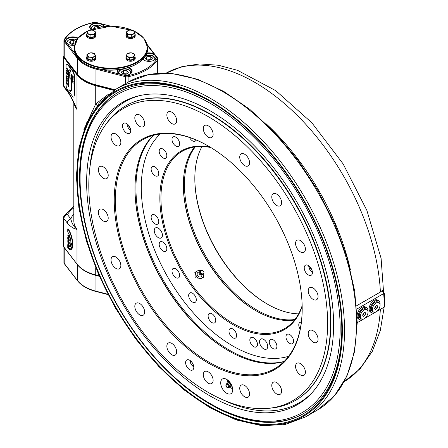 <?xml version="1.0" encoding="UTF-8"?>
<svg xmlns="http://www.w3.org/2000/svg" width="448" height="448" viewBox="0 0 448 448"><rect width="100%" height="100%" fill="white"/><g stroke="black" fill="none" stroke-linecap="round" stroke-linejoin="round"><path stroke-width="0.67" d="M68.062 247.587A10.819 3.573 -104.3 0 0 70.426 248.853A10.819 3.573 -104.3 0 0 72.122 244.082L71.187 242.861A8.501 2.806 75.7 0 1 69.854 246.607A8.501 2.806 75.7 0 1 68.062 245.689L68.062 247.587L68.415 247.498A10.819 3.573 -104.3 0 0 70.599 248.797M71.529 243.309A8.501 2.806 75.7 0 1 70.207 246.518L69.854 246.607M68.415 246.047L68.415 247.498M67.754 244.681L67.754 247.834A11.592 3.825 -104.3 0 0 70.616 249.603A11.592 3.825 -104.3 0 0 72.184 241.108A11.592 3.825 -104.3 0 0 67.754 228.906L67.754 232.064A7.728 2.548 75.7 0 1 70.706 240.195A7.728 2.548 75.7 0 1 69.664 245.857A7.728 2.548 75.7 0 1 67.754 244.681L68.107 244.591A7.728 2.548 75.7 0 0 69.832 245.795M70.616 249.603L70.969 249.514A11.592 3.825 -104.3 0 0 72.537 241.013A11.592 3.825 -104.3 0 0 68.107 228.816L67.754 228.906M63.823 216.933A3.864 2.957 32.8 0 1 64.198 215.617L64.198 215.617A3.864 2.957 32.8 0 1 67.446 214.553L70.84 218.982C71.792 223.294 73.842 226.761 76.983 229.376C73.954 228.934 70.728 226.822 67.306 223.042A3.864 2.884 -37.4 0 1 70.84 218.982A40.953 23.643 180 0 1 73.819 213.847M67.306 223.042L63.913 218.607A3.864 2.884 -37.4 0 1 67.446 214.553A46.362 26.768 0 0 1 73.819 207.816M63.913 246.999L63.913 218.607A3.864 2.229 180 0 1 63.582 217.706L63.582 246.098A3.864 2.229 0 0 0 63.913 246.999L76.983 264.074A37.089 21.414 0 0 0 95.726 274.954L99.165 275.845M68.751 239.652A50.226 28.997 0 0 0 68.421 239.954M69.278 235.278L69.278 237.815L68.757 237.686L68.757 236.589L67.754 235.273L68.757 236.208L68.757 235.15L69.11 235.323M68.925 235.368L68.925 237.905M67.754 234.892L68.107 234.802L68.757 235.654M68.23 238.907L68.398 240.475L67.754 239.086L67.754 237.546L68.023 237.362L68.925 239.081L68.628 240.772L68.757 238.7L67.917 237.608L67.917 239.467L68.23 239.876L68.23 238.907L68.751 239.036L68.751 240.386L68.398 239.926M68.398 239.126L68.751 239.036M67.754 237.546L68.376 237.272L68.107 237.457L68.376 237.272L68.998 238.078L69.278 240.526L68.975 240.604M68.639 238.174L68.998 238.078M68.925 239.081L69.278 238.991M68.925 240.615L69.278 240.526M69.11 239.03L68.751 238.146M68.298 243.186L67.917 241.326L68.292 243.247M67.917 242.693L68.275 242.603L68.41 243.068M67.754 240.727L68.925 242.262L68.695 244.367L67.99 243.449L67.754 240.727L68.107 240.638L69.278 242.172L69.278 244.059L69.048 244.278L68.466 243.522M68.925 242.262L69.278 242.172M68.555 243.768L68.466 242.038L68.555 243.768M67.917 242.435L68.107 241.573M68.275 238.067L68.275 238.896M68.398 239.546L68.589 239.075M68.376 239.893L68.107 237.849M382.878 289.934L383.214 292.191L382.889 292.208L382.183 290.612L382.878 289.934A177.464 102.458 60 0 1 382.956 291.687M210.123 101.349A185.45 107.066 -120 0 0 117.947 92.478A185.45 107.066 -120 0 0 117.942 306.611A185.45 107.066 -120 0 0 303.391 413.683A185.45 107.066 -120 0 0 341.796 329.414M209.574 101.03A186.99 107.962 60 0 1 209.58 101.03A186.99 107.962 60 0 1 341.802 330.047A186.99 107.962 60 0 1 209.574 406.386A186.99 107.962 60 0 1 77.353 177.369A186.99 107.962 60 0 1 209.574 101.03M83.922 129.5L95.726 103.942L97.115 105.554M63.918 55.905A50.226 28.997 0 0 0 63.823 56.05A3.864 2.229 0 0 0 63.582 56.823A3.864 2.229 0 0 0 63.913 57.725L76.983 74.799A37.089 21.414 0 0 0 95.726 85.686L95.726 103.942L108.444 94.248M95.726 85.686L113.915 90.395M67.306 90.552C70.728 95.715 73.954 102.032 76.983 109.502L74.788 105.196C72.481 99.82 70.14 95.418 67.771 91.997L67.771 91.997A3.864 2.884 -37.4 0 1 67.306 90.552L63.913 86.117A3.864 2.884 -37.4 0 0 64.378 87.567L67.771 91.997M356.49 305.844L380.391 292.046L382.183 290.612M383.214 292.191L384.418 293.731L383.863 293.462L356.748 309.114M383.863 293.462L382.889 292.208M384.418 293.731L384.418 306.432L383.863 307.339L357.23 322.717M298.586 313.88A102.385 59.108 60 0 1 267.215 304.024A102.385 59.108 60 0 1 194.824 178.634A102.385 59.108 60 0 1 201.975 146.535M267.49 304.181A103.158 59.556 60 0 1 194.824 178.321M294.913 319.508A102.385 59.108 60 0 1 205.643 255.976A102.385 59.108 60 0 1 195.266 146.905M256.015 310.806A103.158 59.556 60 0 1 183.35 184.946A103.158 59.556 -120 0 0 256.015 310.806M288.63 356.272A129.427 74.726 60 0 1 168.084 277.665A129.427 74.726 60 0 1 160.283 133.969M153.535 135.274A132.322 76.395 -120 0 0 146.261 243.426A132.322 76.395 -120 0 0 229.516 350.241A132.322 76.395 -120 0 0 284.122 361.458M196.112 139.989A5.41 3.125 60 0 1 195.205 141.131A5.41 3.125 60 0 1 189.526 137.508M175.812 137.183A5.41 3.125 60 0 1 179.346 141.949A5.41 3.125 60 0 1 178.517 146.283A5.41 3.125 60 0 1 173.107 143.164A5.41 3.125 60 0 1 173.107 136.914A5.41 3.125 60 0 1 175.812 137.183M163.005 149.061A5.41 3.125 60 0 1 166.538 153.826A5.41 3.125 60 0 1 165.71 158.161A5.41 3.125 60 0 1 160.3 155.042A5.41 3.125 60 0 1 160.3 148.792A5.41 3.125 60 0 1 163.005 149.061M154.952 166.858A5.41 3.125 60 0 1 158.486 171.623A5.41 3.125 60 0 1 157.657 175.958A5.41 3.125 60 0 1 152.247 172.838A5.41 3.125 60 0 1 152.247 166.589A5.41 3.125 60 0 1 154.952 166.858M154.952 215.029A5.41 3.125 60 0 1 158.486 219.794A5.41 3.125 60 0 1 157.657 224.129A5.41 3.125 60 0 1 152.247 221.004A5.41 3.125 60 0 1 152.247 214.76A5.41 3.125 60 0 1 154.952 215.029M163.005 242.122A5.41 3.125 60 0 1 166.538 246.887A5.41 3.125 60 0 1 165.71 251.222A5.41 3.125 60 0 1 160.3 248.097A5.41 3.125 60 0 1 160.3 241.853A5.41 3.125 60 0 1 163.005 242.122M175.812 268.789A5.41 3.125 60 0 1 179.346 273.554A5.41 3.125 60 0 1 178.517 277.889A5.41 3.125 60 0 1 173.107 274.764A5.41 3.125 60 0 1 173.107 268.52A5.41 3.125 60 0 1 175.812 268.789M192.5 293.216A5.41 3.125 60 0 1 196.034 297.982A5.41 3.125 60 0 1 195.205 302.316A5.41 3.125 60 0 1 189.795 299.191A5.41 3.125 60 0 1 189.795 292.947A5.41 3.125 60 0 1 192.5 293.216M211.938 313.734A5.41 3.125 60 0 1 215.471 318.5A5.41 3.125 60 0 1 214.642 322.834A5.41 3.125 60 0 1 209.233 319.71A5.41 3.125 60 0 1 209.233 313.466A5.41 3.125 60 0 1 211.938 313.734M232.798 328.944A5.41 3.125 60 0 1 236.331 333.71A5.41 3.125 60 0 1 235.502 338.044A5.41 3.125 60 0 1 230.093 334.925A5.41 3.125 60 0 1 230.093 328.675A5.41 3.125 60 0 1 232.798 328.944M253.658 337.814A5.41 3.125 60 0 1 257.191 342.586A5.41 3.125 60 0 1 256.357 346.92A5.41 3.125 60 0 1 250.953 343.795A5.41 3.125 60 0 1 250.953 337.551A5.41 3.125 60 0 1 253.658 337.814M273.09 339.741A5.41 3.125 60 0 1 276.623 344.506A5.41 3.125 60 0 1 275.794 348.841A5.41 3.125 60 0 1 270.39 345.722A5.41 3.125 60 0 1 270.39 339.472A5.41 3.125 60 0 1 273.09 339.741M289.783 334.589A5.41 3.125 60 0 1 293.317 339.354A5.41 3.125 60 0 1 292.488 343.689A5.41 3.125 60 0 1 287.078 340.57A5.41 3.125 60 0 1 287.078 334.32A5.41 3.125 60 0 1 289.783 334.589M300.188 329.174A5.41 3.125 60 0 1 299.886 322.442A5.41 3.125 60 0 1 301.325 322.23M294.493 320.04A102.385 59.108 60 0 1 255.746 310.649A102.385 59.108 60 0 1 255.741 310.649A102.385 59.108 60 0 1 183.35 185.259A102.385 59.108 60 0 1 194.594 147.006M210.834 147.543A102.385 59.108 -120 0 0 182.151 151.323A102.385 59.108 -120 0 0 182.151 269.545A102.385 59.108 -120 0 0 284.536 328.653A102.385 59.108 -120 0 0 302.148 305.704M199.45 278.662L195.961 276.696M302.165 306.393A103.158 59.556 60 0 1 181.222 270.082A103.158 59.556 60 0 1 210.246 147.185M263.637 348.818A5.796 3.343 -120 0 0 266.538 349.104A5.796 3.343 -120 0 0 266.538 342.412A5.796 3.343 -120 0 0 260.742 339.063A5.796 3.343 -120 0 0 259.851 343.711A5.796 3.343 -120 0 0 263.637 348.818M158.34 237.658A5.796 3.343 -120 0 0 161.241 237.95A5.796 3.343 -120 0 0 161.241 231.258A5.796 3.343 -120 0 0 155.445 227.909A5.796 3.343 -120 0 0 154.554 232.551A5.796 3.343 -120 0 0 158.34 237.658M208.208 371.846A6.955 4.015 -120 0 0 204.73 371.504A6.955 4.015 -120 0 0 204.73 379.534A6.955 4.015 -120 0 0 211.686 383.55A6.955 4.015 -120 0 0 212.755 377.978A6.955 4.015 -120 0 0 208.208 371.846M171.769 343.386A6.955 4.015 -120 0 0 168.291 343.045A6.955 4.015 -120 0 0 168.291 351.075A6.955 4.015 -120 0 0 175.246 355.09A6.955 4.015 -120 0 0 176.31 349.518A6.955 4.015 -120 0 0 171.769 343.386M139.726 303.526A6.955 4.015 -120 0 0 136.248 303.178A6.955 4.015 -120 0 0 136.248 311.209A6.955 4.015 -120 0 0 143.203 315.224A6.955 4.015 -120 0 0 144.267 309.652A6.955 4.015 -120 0 0 139.726 303.526M115.942 257.062A6.955 4.015 -120 0 0 112.465 256.715A6.955 4.015 -120 0 0 112.465 264.746A6.955 4.015 -120 0 0 119.414 268.761A6.955 4.015 -120 0 0 120.484 263.189A6.955 4.015 -120 0 0 115.942 257.062M103.286 209.608A6.955 4.015 -120 0 0 99.809 209.261A6.955 4.015 -120 0 0 99.809 217.291A6.955 4.015 -120 0 0 106.764 221.306A6.955 4.015 -120 0 0 107.828 215.734A6.955 4.015 -120 0 0 103.286 209.608M103.286 166.88A6.955 4.015 -120 0 0 99.809 166.533A6.955 4.015 -120 0 0 99.809 174.563A6.955 4.015 -120 0 0 106.764 178.578A6.955 4.015 -120 0 0 107.828 173.006A6.955 4.015 -120 0 0 103.286 166.88M115.942 134.036A6.955 4.015 -120 0 0 112.465 133.689A6.955 4.015 -120 0 0 112.465 141.719A6.955 4.015 -120 0 0 119.414 145.734A6.955 4.015 -120 0 0 120.484 140.162A6.955 4.015 -120 0 0 115.942 134.036M139.726 115.035A6.955 4.015 -120 0 0 136.248 114.694A6.955 4.015 -120 0 0 136.248 122.724A6.955 4.015 -120 0 0 143.203 126.739A6.955 4.015 -120 0 0 144.267 121.167A6.955 4.015 -120 0 0 139.726 115.035M171.769 112.174A6.955 4.015 -120 0 0 168.291 111.832A6.955 4.015 -120 0 0 168.291 119.862A6.955 4.015 -120 0 0 175.246 123.878A6.955 4.015 -120 0 0 176.31 118.3A6.955 4.015 -120 0 0 171.769 112.174M208.208 125.793A6.955 4.015 -120 0 0 204.73 125.451A6.955 4.015 -120 0 0 204.73 133.482A6.955 4.015 -120 0 0 211.686 137.497A6.955 4.015 -120 0 0 212.755 131.919A6.955 4.015 -120 0 0 208.208 125.793M244.647 154.252A6.955 4.015 -120 0 0 241.175 153.905A6.955 4.015 -120 0 0 241.175 161.935A6.955 4.015 -120 0 0 248.125 165.95A6.955 4.015 -120 0 0 249.194 160.378A6.955 4.015 -120 0 0 244.647 154.252M276.696 194.118A6.955 4.015 -120 0 0 273.218 193.771A6.955 4.015 -120 0 0 273.218 201.802A6.955 4.015 -120 0 0 280.174 205.817A6.955 4.015 -120 0 0 281.238 200.245A6.955 4.015 -120 0 0 276.696 194.118M300.479 240.576A6.955 4.015 -120 0 0 297.002 240.234A6.955 4.015 -120 0 0 297.002 248.265A6.955 4.015 -120 0 0 303.957 252.28A6.955 4.015 -120 0 0 305.021 246.708A6.955 4.015 -120 0 0 300.479 240.576M313.135 288.036A6.955 4.015 -120 0 0 309.658 287.689A6.955 4.015 -120 0 0 309.658 295.719A6.955 4.015 -120 0 0 316.613 299.734A6.955 4.015 -120 0 0 317.677 294.162A6.955 4.015 -120 0 0 313.135 288.036M313.135 330.764A6.955 4.015 -120 0 0 309.658 330.417A6.955 4.015 -120 0 0 309.658 338.447A6.955 4.015 -120 0 0 316.613 342.462A6.955 4.015 -120 0 0 317.677 336.89A6.955 4.015 -120 0 0 313.135 330.764M300.479 363.602A6.955 4.015 -120 0 0 297.002 363.261A6.955 4.015 -120 0 0 297.002 371.291A6.955 4.015 -120 0 0 303.957 375.306A6.955 4.015 -120 0 0 305.021 369.734A6.955 4.015 -120 0 0 300.479 363.602M276.696 382.603A6.955 4.015 -120 0 0 273.218 382.262A6.955 4.015 -120 0 0 273.218 390.292A6.955 4.015 -120 0 0 280.174 394.302A6.955 4.015 -120 0 0 281.238 388.73A6.955 4.015 -120 0 0 276.696 382.603M244.647 385.465A6.955 4.015 -120 0 0 241.175 385.123A6.955 4.015 -120 0 0 241.175 393.154A6.955 4.015 -120 0 0 248.125 397.169A6.955 4.015 -120 0 0 249.194 391.597A6.955 4.015 -120 0 0 244.647 385.465M308.33 265.49A5.796 3.343 -120 0 0 305.43 265.205A5.796 3.343 -120 0 0 305.43 271.897A5.796 3.343 -120 0 0 311.226 275.24A5.796 3.343 -120 0 0 312.116 270.598A5.796 3.343 -120 0 0 308.33 265.49M189.711 360.242A5.796 3.343 -120 0 0 186.81 359.957A5.796 3.343 -120 0 0 186.81 366.649A5.796 3.343 -120 0 0 192.606 369.992A5.796 3.343 -120 0 0 193.497 365.35A5.796 3.343 -120 0 0 189.711 360.242M126.594 123.564A5.796 3.343 -120 0 0 123.693 123.278A5.796 3.343 -120 0 0 123.693 129.97A5.796 3.343 -120 0 0 129.489 133.314A5.796 3.343 -120 0 0 130.379 128.671A5.796 3.343 -120 0 0 126.594 123.564M134.994 188.569A132.905 76.731 -120 0 0 228.698 350.868M283.92 361.659A132.132 76.289 60 0 1 228.424 350.711L228.424 350.711A132.132 76.289 60 0 1 134.994 188.882A132.132 76.289 60 0 1 153.261 135.352M208.482 146.143A132.132 76.289 -120 0 0 142.694 139.754A132.132 76.289 -120 0 0 122.438 245.633A132.132 76.289 -120 0 0 208.757 362.068A132.132 76.289 -120 0 0 274.82 368.614A132.132 76.289 -120 0 0 302.187 308.437M208.208 363.014A132.905 76.731 60 0 1 114.234 200.239A132.905 76.731 60 0 1 208.214 145.981A132.905 76.731 60 0 1 302.187 308.756A132.905 76.731 60 0 1 208.208 363.014M104.888 125.726L106.389 123.609A169.994 98.146 60 0 1 125.401 106.019A169.994 98.146 60 0 1 295.394 204.165A169.994 98.146 60 0 1 295.389 400.456A169.994 98.146 60 0 1 270.654 408.128L268.066 408.363A168.868 97.496 -120 0 0 292.645 205.75A168.868 97.496 -120 0 0 104.888 125.726A168.868 97.496 -120 0 0 104.754 263.62A168.868 97.496 -120 0 0 208.208 392.381A168.868 97.496 -120 0 0 268.066 408.363M226.71 379.4A8.501 4.906 -120 0 0 222.46 378.974A8.501 4.906 -120 0 0 222.46 388.791A8.501 4.906 -120 0 0 230.961 393.697A8.501 4.906 -120 0 0 232.266 386.887A8.501 4.906 -120 0 0 226.71 379.4M227.287 379.758A8.501 4.906 -120 0 0 228.144 383.225M230.121 386.652A8.501 4.906 -120 0 0 232.691 389.127M210.118 403.547A183.904 106.176 -120 0 0 340.161 328.474A183.904 106.176 -120 0 0 210.123 103.242A183.904 106.176 -120 0 0 80.086 178.315A183.904 106.176 -120 0 0 89.936 241.343A183.904 106.176 -120 0 0 210.118 403.547L211.215 404.18A185.45 107.066 -120 0 0 303.666 413.521M118.222 92.322A185.45 107.066 -120 0 0 80.086 177.055L80.086 178.315M95.995 241.954A174.63 100.822 -120 0 0 196.818 387.47A174.63 100.822 -120 0 0 311.494 393.333A174.63 100.822 -120 0 0 297.438 202.983A174.63 100.822 -120 0 0 139.619 95.631A174.63 100.822 -120 0 0 95.995 241.954M223.07 399.885A173.891 100.397 -120 0 0 312.318 392.426M140.818 95.374A173.891 100.397 -120 0 0 89.729 168.935M295.562 400.355A169.994 98.146 -120 0 0 295.73 203.969A169.994 98.146 -120 0 0 125.569 105.918M77.616 38.528A6.955 4.015 0 0 0 70.067 37.722A6.955 4.015 0 0 0 65.834 41.418A6.955 4.015 0 0 0 67.738 44.178M103.835 26.578A6.955 4.015 0 0 0 101.948 24.578A6.955 4.015 0 0 0 94.371 23.71A6.955 4.015 0 0 0 90.076 27.418A6.955 4.015 0 0 0 91.123 29.54M110.079 26.186L96.197 22.445L110.706 26.18M104.306 26.527A7.342 4.239 180 0 0 102.39 24.209L102.217 24.114M91.056 29.562A7.342 4.239 180 0 1 90.541 25.127A7.342 4.239 180 0 1 97.182 22.865M154.078 60.2A6.955 4.015 0 0 0 155.982 57.439A6.955 4.015 0 0 0 153.944 54.6A6.955 4.015 0 0 0 146.647 53.665M142.873 59.31A6.955 4.015 0 0 0 143.976 60.2M154.213 54.13L147.442 45.478M157.595 58.162A3.478 2.005 180 0 1 157.898 58.979A3.478 2.005 180 0 1 157.685 59.674A0.773 0.594 -147.5 0 0 156.957 58.89A2.705 1.562 0 0 0 156.89 57.714L154.045 54.029A7.342 4.239 180 0 0 146.871 53.071M156.363 57.036A7.342 4.239 180 0 1 154.218 60.122A7.342 4.239 180 0 1 143.836 60.122A7.342 4.239 180 0 1 142.806 59.377M129.83 74.194A6.955 4.015 0 0 0 131.734 71.434A6.955 4.015 0 0 0 129.696 68.594A6.955 4.015 0 0 0 127.697 67.794M118.524 69.686A6.955 4.015 0 0 0 117.83 71.434A6.955 4.015 0 0 0 119.734 74.2M100.156 69.059L119.594 74.122M117.824 69.77A7.342 4.239 180 0 0 119.42 74.015L125.81 75.662A2.705 1.562 0 0 0 127.842 75.701A49.067 28.33 0 0 0 156.957 58.89M128.615 67.508A7.342 4.239 180 0 1 129.97 68.124A7.342 4.239 180 0 1 129.97 74.116A7.342 4.239 180 0 1 124.634 75.359M92.137 57.702A23.951 13.832 180 0 1 91.56 57.266M130.256 57.266A23.951 13.832 180 0 1 129.674 57.702M96.275 85.092L95.962 84.868L95.962 69.098A36.702 21.19 180 0 1 77.386 58.374L64.221 41.322A0.773 0.577 -37.7 0 1 64.926 40.51L65.447 41.188A7.342 4.239 180 0 1 69.905 37.206A7.342 4.239 180 0 1 77.969 38.097M74.418 45.237A7.342 4.239 180 0 1 67.771 44.195L75.309 53.956M65.447 41.188L67.598 44.1M375.71 312.01A6.955 4.015 -60 0 1 371.65 312.726L370.558 312.099A6.955 4.015 -60 0 1 369.678 305.962A6.955 4.015 -60 0 1 377.513 300.054L378.605 300.681A6.955 4.015 -60 0 1 380.01 304.556M371.65 312.726A6.955 4.015 -60 0 1 370.77 306.594A6.955 4.015 -60 0 1 378.605 300.681M379.674 307.244A5.41 3.125 -60 0 1 373.514 312.021A5.41 3.125 -60 0 1 373.514 305.777A5.41 3.125 -60 0 1 378.924 302.652A5.41 3.125 -60 0 1 379.674 307.244M373.514 312.021L372.422 311.388A5.41 3.125 -60 0 1 372.422 305.144A5.41 3.125 -60 0 1 377.832 302.019L378.924 302.652M377.115 308.319L377.793 306.286L376.902 305.301L375.329 306.348L374.651 308.386L375.542 309.372L377.115 308.319L375.066 307.138M376.522 305.553L377.793 306.286M364.23 318.674A5.41 3.125 -60 0 1 361.497 318.959A5.41 3.125 -60 0 1 361.497 312.715A5.41 3.125 -60 0 1 366.906 309.59A5.41 3.125 -60 0 1 367.741 313.908A5.41 3.125 -60 0 1 364.23 318.674M361.497 318.959L360.405 318.332A5.41 3.125 -60 0 1 360.405 312.082A5.41 3.125 -60 0 1 365.814 308.963L366.906 309.59M363.423 316.31L364.997 315.386L365.775 313.354L364.98 312.245L363.401 313.169L362.622 315.202L363.423 316.31M362.998 314.227L364.997 315.386M364.42 312.57L365.775 313.354M190.148 360.718A5.023 2.901 60 0 1 190.148 360.522A4.788 2.766 -120 0 0 193.782 366.811M191.895 362.236L191.895 362.914L193.222 364.56M310.514 267.484L310.514 268.162L311.842 269.814M310.856 267.96L310.514 268.162M127.036 123.85A4.788 2.766 -120 0 0 130.665 130.133M128.778 125.558L128.778 126.235L130.105 127.882M200.178 270.866L198.834 270.155L197.176 271.085A4.25 3.438 -132.8 0 1 200.133 270.928M194.516 272.944L195.362 272.16L196.011 276.651L198.145 277.822A4.25 3.438 -132.8 0 1 195.765 274.333A4.25 3.438 -132.8 0 1 197.176 271.085L195.362 272.16M195.166 277.435L196.011 276.651M202.754 277.917L203.599 277.133L203.269 274.26M203.241 274.277A4.25 3.438 -132.8 0 1 203.353 274.82A4.25 3.438 -132.8 0 1 201.942 278.062L203.599 277.133M201.998 275.022A2.705 2.19 -132.8 0 1 198.526 276.556A2.705 2.19 -132.8 0 1 198.038 272.356A2.705 2.19 -132.8 0 1 199.298 272.11M201.942 278.062A4.25 3.438 -132.8 0 1 198.145 277.822L200.133 279.138L201.942 278.062M199.83 271.606A2.038 1.652 47.2 0 0 199.78 271.634A2.038 1.652 47.2 0 0 199.147 273.403A2.038 1.652 47.2 0 0 200.693 275.072A2.038 1.652 47.2 0 0 202.541 274.529M201.964 270.34L201.566 270.318A2.307 1.87 47.2 0 0 200.581 270.53A2.307 1.87 47.2 0 0 200.956 274.092A2.307 1.87 47.2 0 0 203.958 272.894L203.963 272.496A1.932 1.562 47.2 0 0 201.964 270.34A1.932 1.562 47.2 0 0 201.135 270.519A1.932 1.562 47.2 0 0 201.449 273.498A1.932 1.562 47.2 0 0 203.963 272.496M197.915 277.682L197.686 277.894A1.159 0.941 -132.8 0 1 197.305 278.085M97.955 27.552L97.955 26.376L94.511 26.908L93.694 28.666M94.511 28.426L94.511 26.908M90.972 29.389A6.182 3.567 180 0 1 90.849 28.683L92.742 25.978L98.93 25.127L102.357 26.768M99.462 27.244L97.955 26.376M152.533 57.994L150.192 56.437L146.686 56.829L145.522 58.778L147.862 60.334L151.368 59.942L152.533 57.994M150.808 60.004L150.192 59.59L150.192 56.437M150.192 59.59L147.246 59.92M146.686 59.55L146.686 56.829M145.746 55.53L151.978 55.412L155.21 58.699A6.182 3.567 180 0 1 155.086 59.41M122.606 74.015L126.146 74.284L128.318 72.649L126.952 70.75L123.413 70.476L121.246 72.111L122.606 74.015M126.683 73.881L123.413 73.634L122.881 74.038M123.413 73.634L123.413 70.476M126.952 73.679L126.952 70.75M118.726 73.41A6.182 3.567 180 0 1 118.602 72.699L118.658 72.173C119.37 67.71 131.242 68.141 130.962 72.699A6.182 3.567 180 0 1 130.838 73.41M118.602 72.699A6.182 3.567 180 0 1 118.653 72.234M70.263 43.428L70.263 40.908L69.339 42.896L71.865 44.352L74.732 43.91M74.446 43.954L73.713 43.529L73.713 40.376L70.263 40.908M73.713 43.529L71.126 43.926M66.73 43.389A6.182 3.567 180 0 1 66.606 42.678L68.494 39.978L74.682 39.122L76.698 39.777M75.684 41.513L73.713 40.376M136.724 63.857A36.316 20.966 180 0 1 85.092 63.857M90.065 34.457A2.705 1.562 0 0 0 89.555 34.642M92.915 57.35A2.705 1.562 0 0 0 92.406 57.17M129.405 57.17A2.705 1.562 0 0 0 128.895 57.35M133.734 30.778L131.578 30.178A3.864 2.229 0 0 0 127.842 30.755A3.864 2.229 0 0 0 126.846 32.906A3.864 2.229 0 0 0 129.578 34.485A3.864 2.229 0 0 0 133.308 33.908A3.864 2.229 0 0 0 134.31 31.752A3.864 2.229 0 0 0 131.578 30.178L129.422 30.111L126.269 31.937L126.269 34.188L127.422 36.674L131.729 37.341L134.887 35.521L134.887 33.27L133.734 31.041M126.269 31.937L127.422 34.423L131.729 35.09L134.887 33.27M131.729 35.09L131.729 37.341M127.422 34.423L127.422 36.674M126.269 33.869A4.637 2.677 0 0 0 125.938 34.854A4.637 2.677 0 0 0 130.575 37.531A4.637 2.677 0 0 0 135.212 34.854A4.637 2.677 0 0 0 134.887 33.869M125.938 34.854L125.938 35.862A4.637 2.677 0 0 0 130.575 38.539A4.637 2.677 0 0 0 135.212 35.862L135.212 34.854M86.929 33.869A4.637 2.677 -0 0 0 86.598 34.854A4.637 2.677 -0 0 0 87.959 36.747A4.637 2.677 -0 0 0 93.01 37.324A4.637 2.677 -0 0 0 95.872 34.854A4.637 2.677 -0 0 0 95.547 33.869M86.598 34.854L86.598 35.862A4.637 2.677 -0 0 0 87.959 37.755A4.637 2.677 -0 0 0 93.01 38.338A4.637 2.677 -0 0 0 95.872 35.862L95.872 34.854M86.929 56.577A4.637 2.677 -0 0 0 86.598 57.568A4.637 2.677 -0 0 0 89.466 60.038A4.637 2.677 -0 0 0 94.517 59.461A4.637 2.677 -0 0 0 95.872 57.568A4.637 2.677 -0 0 0 95.547 56.577M86.598 57.568L86.598 58.576A4.637 2.677 -0 0 0 89.466 61.051A4.637 2.677 -0 0 0 94.517 60.469A4.637 2.677 -0 0 0 95.872 58.576L95.872 57.568M126.269 56.577A4.637 2.677 0 0 0 125.938 57.568A4.637 2.677 0 0 0 130.575 60.245A4.637 2.677 0 0 0 135.212 57.568A4.637 2.677 0 0 0 134.887 56.577M125.938 57.568L125.938 58.576A4.637 2.677 0 0 0 130.575 61.253A4.637 2.677 0 0 0 135.212 58.576L135.212 57.568M87.506 31.752A3.864 2.229 -0 0 0 88.508 33.908A3.864 2.229 -0 0 0 92.238 34.485A3.864 2.229 -0 0 0 94.97 32.906A3.864 2.229 -0 0 0 93.968 30.755A3.864 2.229 -0 0 0 90.238 30.178A3.864 2.229 -0 0 0 87.506 31.752L86.929 33.27L86.929 35.521L90.082 37.341L94.394 36.674L95.547 34.188L95.547 31.937L93.968 30.755L92.394 30.111L90.238 30.178L88.082 30.778L87.506 31.752M86.929 33.27L90.082 35.09L94.394 34.423L95.547 31.937M90.082 35.09L90.082 37.341M94.394 34.423L94.394 36.674M94.394 53.491L90.082 52.825L86.929 54.645L88.082 57.137L90.238 57.198A3.864 2.229 -0 0 0 93.968 56.622A3.864 2.229 -0 0 0 94.97 54.466A3.864 2.229 -0 0 0 92.238 52.886A3.864 2.229 -0 0 0 88.508 53.463A3.864 2.229 -0 0 0 87.506 55.619A3.864 2.229 -0 0 0 90.238 57.198L92.394 57.803L92.394 60.054L95.547 58.234L95.547 55.978L94.394 53.754M88.082 57.137L88.082 59.388L92.394 60.054M92.394 57.803L95.547 55.978M86.929 54.645L86.929 56.902L88.082 59.388M134.31 55.619A3.864 2.229 0 0 0 133.308 53.463A3.864 2.229 0 0 0 129.578 52.886A3.864 2.229 0 0 0 126.846 54.466A3.864 2.229 0 0 0 127.842 56.622A3.864 2.229 0 0 0 131.578 57.198A3.864 2.229 0 0 0 134.31 55.619L134.887 54.645L134.887 56.902L133.734 59.388L133.734 57.137L134.31 55.619M134.887 54.645L131.729 52.825L127.422 53.491L126.846 54.466L126.269 55.978L129.422 57.803L133.734 57.137M126.269 55.978L126.269 58.234L129.422 60.054L133.734 59.388M129.422 57.803L129.422 60.054M231.902 385.846A2.705 1.562 60 0 1 231.51 385.638M229.718 382.53A2.705 1.562 60 0 1 229.734 382.088M232.378 387.29A4.25 2.453 60 0 1 231.627 386.971A4.25 2.453 60 0 1 230.692 386.254M228.771 382.934A4.25 2.453 60 0 1 228.715 380.957M229.594 386.562A2.038 1.176 -120 0 0 230.737 386.142A2.038 1.176 -120 0 0 230.804 385.902A2.038 1.176 -120 0 0 229.382 383.13A2.038 1.176 -120 0 0 229.13 383.012A2.038 1.176 -120 0 0 228.894 382.945A2.038 1.176 -120 0 0 227.954 383.729M227.825 383.813A2.307 1.333 -120 0 0 226.352 384.031C225.73 386.232 226.453 387.492 228.53 387.8A2.307 1.333 -120 0 0 229.415 386.198A2.307 1.333 -120 0 0 227.825 383.813M227.259 384.446A1.932 1.114 -120 0 0 226.027 384.63A1.932 1.114 -120 0 0 226.29 386.579A1.932 1.114 -120 0 0 227.847 387.783A1.932 1.114 -120 0 0 228.586 386.439A1.932 1.114 -120 0 0 227.259 384.446M70.112 77.795L69.72 77.095M70.291 78.73L69.72 77.806M70.291 78.014L69.899 78.03M67.329 71.982L67.402 70.879L66.858 70.286M67.099 71.926L66.926 70.022M66.993 71.546L67.066 71.12M66.685 71.142L66.685 70.157L67.256 70.554L67.262 72.251L67.329 70.896L66.791 70.196L67.099 72.038L66.752 71.126M72.615 77.655L73.086 78.434L72.615 77.655M67.62 89.936L72.615 96.466A3.864 1.277 -104.3 0 0 74.178 95.351L74.178 76.423A3.864 1.277 -104.3 0 0 72.615 71.226L67.62 64.697A3.864 1.277 -104.3 0 0 66.662 64.109A3.864 1.277 -104.3 0 0 66.058 65.811L66.058 84.739A3.864 1.277 -104.3 0 0 67.62 89.936M74.178 95.351L74.53 95.262L74.53 76.334A3.864 1.277 -104.3 0 0 72.968 71.137L67.973 64.607A3.864 1.277 -104.3 0 0 67.021 64.019L66.662 64.109M73.086 83.597L72.688 82.858M71.523 90.619L71.462 74.133L71.523 90.619M68.555 86.744L68.494 70.258L68.555 86.744M67.301 82.057L66.774 81.62L67.301 83.446L66.685 82.326L66.83 81.441L67.301 82.057M66.685 77.661L67.301 78.226L67.178 79.318L66.926 78.557L66.685 78.792L66.685 77.661M66.685 73.326L66.685 72.201L67.435 73.186L67.29 74.542L66.685 73.326M67.329 70.246L66.685 68.449L67.329 69.294L67.435 68.757L67.329 70.246M69.647 77.185L70.291 77.84L69.815 78.03L70.291 78.837L69.647 78.002L70.129 77.812L69.647 77.185M69.647 75.723L69.776 75.186L70.028 76.11L69.989 75.482L70.022 76.322L69.647 75.723M69.714 73.567L70.129 74.094L69.714 73.567M72.615 80.646L73.259 81.301L73.086 82.074L72.615 81.57L72.906 81.211L72.615 80.646M72.615 78.495L73.086 78.568L72.71 78.501L73.086 79.414L72.615 78.495M72.615 76.261L72.615 75.796L73.259 76.63L73.203 77.42L72.615 76.261M70.118 91.465A0.963 0.319 -104.3 0 0 70.459 90.726A0.963 0.319 -104.3 0 0 69.782 89.841A0.963 0.319 -104.3 0 0 70.118 91.465M70.118 69.698A0.963 0.319 -104.3 0 0 69.882 69.552A0.963 0.319 -104.3 0 0 69.81 70.566A0.963 0.319 -104.3 0 0 70.358 71.422A0.963 0.319 -104.3 0 0 70.487 70.717A0.963 0.319 -104.3 0 0 70.118 69.698M72.682 79.419L73.097 79.946L72.682 79.419M72.682 82.214L73.097 82.74L72.682 82.214M69.642 72.386L69.871 72.139L69.826 72.912L70.123 72.52L70.112 73.433L70.129 72.71L69.832 73.102L69.642 72.386M69.647 74.245L70.106 75.169L69.647 74.245M69.647 74.844L70.118 75.454L69.647 74.844M69.647 76.238L70.291 77.078L69.647 76.238M70.134 78.814L70.134 79.397L70.134 78.814M67.127 77.241L67.206 76.367L66.774 75.802L67.032 77.358L66.685 76.591L66.83 75.622L67.301 76.558L67.127 77.241M66.83 79.374L67.301 80.31L67.155 81.323L66.685 80.394L66.83 79.374M66.685 83.451L67.301 84.017L67.178 85.187L66.685 83.451M70.101 69.675A0.963 0.319 -104.3 0 0 70.493 71.21M70.123 73.976L70.011 73.556L70.123 73.976M70.196 74.077L69.787 73.55M69.854 74.043L69.95 73.315M67.206 77.235L67.278 76.345L66.847 75.897M67.032 77.252L66.898 75.606M66.937 76.882L67.01 76.597M73.091 79.834L72.974 79.408L73.091 79.834M73.164 79.929L72.755 79.402M72.817 79.901L72.918 79.167M67.206 80.114L66.774 79.554L67.206 81.15L67.206 80.114M73.186 81.39L73.086 81.889L73.186 81.39M67.138 73.92L67.138 73.041L67.138 73.92M67.206 81.038L67.278 80.097L66.847 79.643M67.374 81.183L66.752 80.377L66.898 79.358M67.15 78.921L67.088 78.086L67.15 78.921M66.752 78.725L66.752 77.51M67.374 79.184L66.926 78.607M67.329 74.211L67.211 73.136M66.858 72.57L67.015 73.825L66.858 72.57M67.508 74.385L66.903 73.931L66.752 72.296M357.101 315.627A6.955 4.015 -60 0 1 357.308 314.098A6.955 4.015 -60 0 1 365.49 306.992L366.587 307.625A6.955 4.015 -60 0 1 367.993 311.494M363.686 318.948A6.955 4.015 -60 0 1 359.632 319.665L358.54 319.038A6.955 4.015 -60 0 1 357.134 316.506M359.632 319.665A6.955 4.015 -60 0 1 358.4 314.731A6.955 4.015 -60 0 1 366.587 307.625M73.819 103.057L73.819 220.718A37.089 21.414 0 0 0 76.983 229.376L76.983 264.074M209.574 100.397A187.762 108.405 -120 0 0 94.595 263.978A187.762 108.405 -120 0 0 324.559 396.749A187.762 108.405 -120 0 0 209.574 100.397M210.666 98.504A189.308 109.301 60 0 1 334.342 265.328A189.308 109.301 60 0 1 305.323 417.026L284.771 424.648L261.414 425.6L236.18 419.899L210.017 407.798L183.898 389.777L158.81 366.526L135.705 338.94L115.455 308.067L98.84 275.094L86.498 241.282L78.904 207.928L76.35 176.288L78.954 147.577L86.632 122.87L99.137 103.118L116.015 89.13A189.308 109.301 60 0 1 210.666 98.504M128.033 82.191A189.308 109.301 60 0 1 222.69 91.566A189.308 109.301 60 0 1 346.36 258.39A189.308 109.301 60 0 1 317.341 410.088L334.331 396.01L346.903 376.174L354.614 351.411L357.23 322.678L354.693 291.049L347.11 257.718L334.785 223.938L318.192 190.999L297.965 160.16L274.87 132.597L249.794 109.362L223.675 91.353L197.484 79.251L172.183 73.55L148.719 74.519L128.033 82.191L116.015 89.13M63.582 56.823L63.582 85.215A3.864 2.229 0 0 0 63.913 86.117L63.913 57.725M76.983 74.799L76.983 109.502A37.089 21.414 180 0 1 74.189 103.869M265.972 123.631A178.108 102.833 60 0 1 350.426 269.914M384.418 303.75L381.097 258.356L366.878 210.414L343.106 163.878L311.847 122.769L275.738 90.647L237.546 70.325L218.49 65.262L199.914 63.93L182.246 66.534L166.09 73.158A178.108 102.833 60 0 1 299.858 118.054A178.108 102.833 60 0 1 380.391 292.046M380.346 309.372A178.108 102.833 60 0 1 344.193 381.646L360.153 368.743L372.277 351.4L380.302 330.495L384.216 306.757M95.726 267.658L95.726 274.954M64.249 247.436A0.773 0.577 142.3 0 0 64.221 247.626L64.221 263.402L77.386 280.454A0.773 0.577 142.3 0 0 77.476 280.739C81.441 285.695 87.646 289.285 96.085 291.519L108.097 294.61M77.392 264.589A0.773 0.577 142.3 0 0 77.386 264.678L77.386 280.454A36.702 21.19 0 0 0 95.962 291.178L96.085 291.519M96.006 275.027L95.962 275.402A36.702 21.19 180 0 1 77.386 264.678L64.221 247.626A3.478 2.005 180 0 1 63.941 247.033M99.355 276.276L95.962 275.402L95.962 291.178L107.912 294.252M63.918 262.584A3.478 2.005 0 0 0 64.221 263.402A0.773 0.577 142.3 0 0 64.31 263.693L63.918 262.584L63.918 247.005M157.685 73.332L157.685 59.674A49.84 28.773 180 0 1 128.111 76.748L127.842 75.701M128.111 82.146L128.111 76.748A3.478 2.005 180 0 1 125.49 76.698L125.81 75.662M156.89 57.714A0.773 0.577 -37.7 0 1 157.5 57.876L157.898 58.979L157.898 73.315M96.006 22.562A2.705 1.562 0 0 0 93.974 22.523L93.811 22.4C79.682 25.558 69.815 31.276 64.204 39.553A0.773 0.594 -147.5 0 0 64.131 39.81M93.974 22.523A49.067 28.33 0 0 0 64.854 39.334A0.773 0.594 -147.5 0 0 64.204 39.553L63.918 40.505A3.478 2.005 180 0 0 64.221 41.322L64.221 57.092L77.386 74.144A36.702 21.19 0 0 0 95.962 84.868L114.951 89.757M64.854 39.334A2.705 1.562 0 0 0 64.926 40.51M63.918 56.28L64.31 57.383A0.773 0.577 -37.7 0 1 64.221 57.092A3.478 2.005 0 0 1 63.918 56.28L63.918 40.505M64.31 57.383L77.476 74.435A0.773 0.577 -37.7 0 1 77.386 74.144L77.386 58.374A0.773 0.577 -37.7 0 1 77.633 57.826M125.49 83.658L125.49 76.698L95.962 69.098L96.118 68.348M308.773 265.776A4.788 2.766 -120 0 0 312.402 272.059M102.15 26.796A5.796 3.343 0 0 0 92.932 26.001A5.796 3.343 0 0 0 91.515 29.394M153.608 60.435A5.796 3.343 0 0 0 153.21 56.067A5.796 3.343 0 0 0 145.673 55.653M143.293 58.862A5.796 3.343 0 0 0 144.446 60.435M129.36 74.435A5.796 3.343 0 0 0 127.014 69.294A5.796 3.343 0 0 0 119.034 71.943A5.796 3.343 0 0 0 120.215 74.446M76.642 39.866A5.796 3.343 0 0 0 68.69 39.995A5.796 3.343 0 0 0 68.208 44.414M147.61 48.798C147.974 59.612 132.586 69.294 114.318 70.056C93.66 71.518 73.646 61.085 74.206 48.798A36.702 21.19 0 0 0 84.952 63.778A36.702 21.19 0 0 0 124.953 68.376A36.702 21.19 0 0 0 147.61 48.798L147.61 47.533A36.702 21.19 180 0 1 124.953 67.11A36.702 21.19 180 0 1 84.952 62.518A36.702 21.19 180 0 1 74.206 47.533L77.868 38.214L88.06 30.811M87.937 30.979A36.316 20.966 0 0 0 85.226 62.048A36.316 20.966 0 0 0 137.844 61.281A36.316 20.966 0 0 0 133.879 30.979M132.569 30.391A36.316 20.966 0 0 0 89.247 30.391M67.62 64.697L67.973 64.607M72.615 71.226L72.968 71.137M74.178 76.423L74.53 76.334M73.819 206.226L64.198 215.617A3.864 3.864 0 0 0 63.582 217.706M68.174 237.098L67.822 237.194M68.611 243.281L68.258 243.37M305.323 417.026L317.341 410.088M63.582 85.215A3.864 3.864 0 0 0 64.378 87.567M295.389 400.456L295.73 400.26M125.401 106.019L125.737 105.823M64.31 263.693L77.476 280.739M147.269 44.621L157.5 57.876M96.197 22.445L93.811 22.4M77.476 74.435C81.441 79.391 87.646 82.981 96.085 85.21L114.593 89.975M193.788 366.895L191.117 364.196L190.086 360.478M312.407 272.149L309.736 269.444L308.706 265.726M201.729 274.462L200.715 274.338L199.926 273.554L199.836 272.423M74.206 48.798L74.206 47.533M88.346 30.682L110.908 26.18L133.47 30.682M133.756 30.811L143.942 38.214L147.61 47.533M228.894 382.945L229.768 382.435L229.83 383.197M230.737 386.142L231.616 385.638L230.989 385.207M227.847 387.783L228.53 387.8M226.027 384.63L226.352 384.031"/></g></svg>
